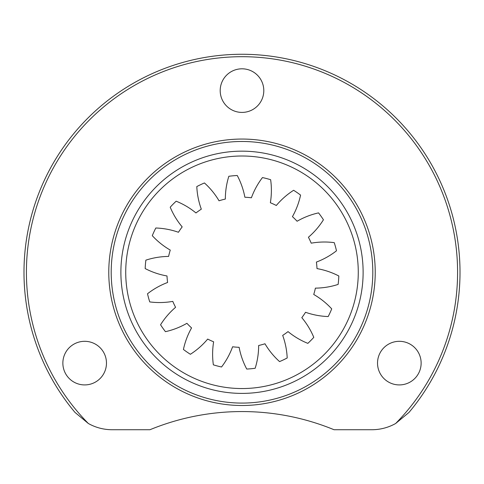 <?xml version="1.0" encoding="UTF-8"?>
<svg xmlns="http://www.w3.org/2000/svg" width="484" height="484" viewBox="0 0 484 484"><rect width="100%" height="100%" fill="white"/><g stroke="black" fill="none" stroke-linecap="round" stroke-linejoin="round"><path stroke-width="0.73" d="M276.316 205.488A75.093 75.093 0 0 0 270.362 202.748A75.976 75.976 0 0 0 270.641 179.715A96.891 96.891 0 0 0 262.461 177.574A75.976 75.976 0 0 0 251.402 197.781A75.093 75.093 0 0 0 244.874 197.242A75.976 75.976 0 0 0 237.251 175.504A96.891 96.891 0 0 0 228.835 176.285A75.976 75.976 0 0 0 225.35 199.057A75.093 75.093 0 0 0 219.034 200.787A75.976 75.976 0 0 0 204.442 182.964A96.891 96.891 0 0 0 196.8 186.576A75.976 75.976 0 0 0 201.314 209.167A75.093 75.093 0 0 0 195.966 212.954A75.976 75.976 0 0 0 176.158 201.199A96.891 96.891 0 0 0 170.211 207.206A75.976 75.976 0 0 0 182.184 226.887A75.093 75.093 0 0 0 178.451 232.272A75.976 75.976 0 0 0 155.818 228A96.891 96.891 0 0 0 152.285 235.684A75.976 75.976 0 0 0 170.265 250.083A75.093 75.093 0 0 0 168.601 256.423A75.976 75.976 0 0 0 145.872 260.15A96.891 96.891 0 0 0 145.176 268.572A75.976 75.976 0 0 0 166.998 275.959A75.093 75.093 0 0 0 167.603 282.481A75.976 75.976 0 0 0 147.517 293.758A96.891 96.891 0 0 0 149.75 301.913A75.976 75.976 0 0 0 172.782 301.387A75.093 75.093 0 0 0 175.583 307.31A75.976 75.976 0 0 0 160.561 324.776A96.891 96.891 0 0 0 165.449 331.673A75.976 75.976 0 0 0 186.909 323.306A75.093 75.093 0 0 0 191.567 327.916A75.976 75.976 0 0 0 183.43 349.466A96.891 96.891 0 0 0 190.381 354.276A75.976 75.976 0 0 0 207.684 339.072A75.093 75.093 0 0 0 213.638 341.807A75.976 75.976 0 0 0 213.359 364.839A96.891 96.891 0 0 0 221.539 366.987A75.976 75.976 0 0 0 232.598 346.78A75.093 75.093 0 0 0 239.126 347.312A75.976 75.976 0 0 0 246.749 369.056A96.891 96.891 0 0 0 255.165 368.27A75.976 75.976 0 0 0 258.65 345.503A75.093 75.093 0 0 0 264.966 343.773A75.976 75.976 0 0 0 279.558 361.596A96.891 96.891 0 0 0 287.2 357.978A75.976 75.976 0 0 0 282.686 335.394A75.093 75.093 0 0 0 288.034 331.607A75.976 75.976 0 0 0 307.842 343.362A96.891 96.891 0 0 0 313.789 337.354A75.976 75.976 0 0 0 301.816 317.667A75.093 75.093 0 0 0 305.549 312.283A75.976 75.976 0 0 0 328.182 316.554A96.891 96.891 0 0 0 331.715 308.877A75.976 75.976 0 0 0 313.735 294.472A75.093 75.093 0 0 0 315.399 288.137A75.976 75.976 0 0 0 338.128 284.411A96.891 96.891 0 0 0 338.824 275.983A75.976 75.976 0 0 0 317.002 268.602A75.093 75.093 0 0 0 316.397 262.074A75.976 75.976 0 0 0 336.483 250.797A96.891 96.891 0 0 0 334.25 242.647A75.976 75.976 0 0 0 311.218 243.168A75.093 75.093 0 0 0 308.417 237.245A75.976 75.976 0 0 0 323.439 219.778A96.891 96.891 0 0 0 318.551 212.881A75.976 75.976 0 0 0 297.091 221.248A75.093 75.093 0 0 0 292.433 216.644A75.976 75.976 0 0 0 300.57 195.094A96.891 96.891 0 0 0 293.619 190.285A75.976 75.976 0 0 0 276.316 205.488M302.948 173.26A116.269 116.269 0 0 1 297.279 374.568A116.269 116.269 0 0 1 125.773 269.007A116.269 116.269 0 0 1 302.948 173.26M305.489 169.134A121.115 121.115 0 0 0 120.933 268.868A121.115 121.115 0 0 0 299.584 378.833A121.115 121.115 0 0 0 305.489 169.134M88.336 423.488L75.008 412.429A218.006 218.006 0 0 1 92.39 113.71A218.006 218.006 0 0 1 391.61 113.71A218.006 218.006 0 0 1 408.992 412.429L395.664 423.488A48.448 48.448 0 0 1 371.881 429.725L334.039 429.725A242.23 242.23 0 0 0 149.961 429.725L112.119 429.725A48.448 48.448 0 0 1 88.336 423.488A215.586 215.586 0 0 1 89.97 119.427A215.586 215.586 0 0 1 394.03 119.427A215.586 215.586 0 0 1 395.664 423.488M263.798 90.605A21.798 21.798 0 0 1 231.098 109.487A21.798 21.798 0 0 1 231.098 71.729A21.798 21.798 0 0 1 263.798 90.605M421.134 363.115A21.798 21.798 0 0 1 388.434 381.997A21.798 21.798 0 0 1 388.434 344.233A21.798 21.798 0 0 1 421.134 363.115M106.468 363.115A21.798 21.798 0 0 1 73.768 381.997A21.798 21.798 0 0 1 73.768 344.233A21.798 21.798 0 0 1 106.468 363.115M375.227 272.28A133.227 133.227 0 0 0 175.389 156.901A133.227 133.227 0 0 0 175.389 387.654A133.227 133.227 0 0 0 375.227 272.28M372.807 272.28A130.807 130.807 0 0 1 176.599 385.56A130.807 130.807 0 0 1 176.599 159A130.807 130.807 0 0 1 372.807 272.28"/></g></svg>
